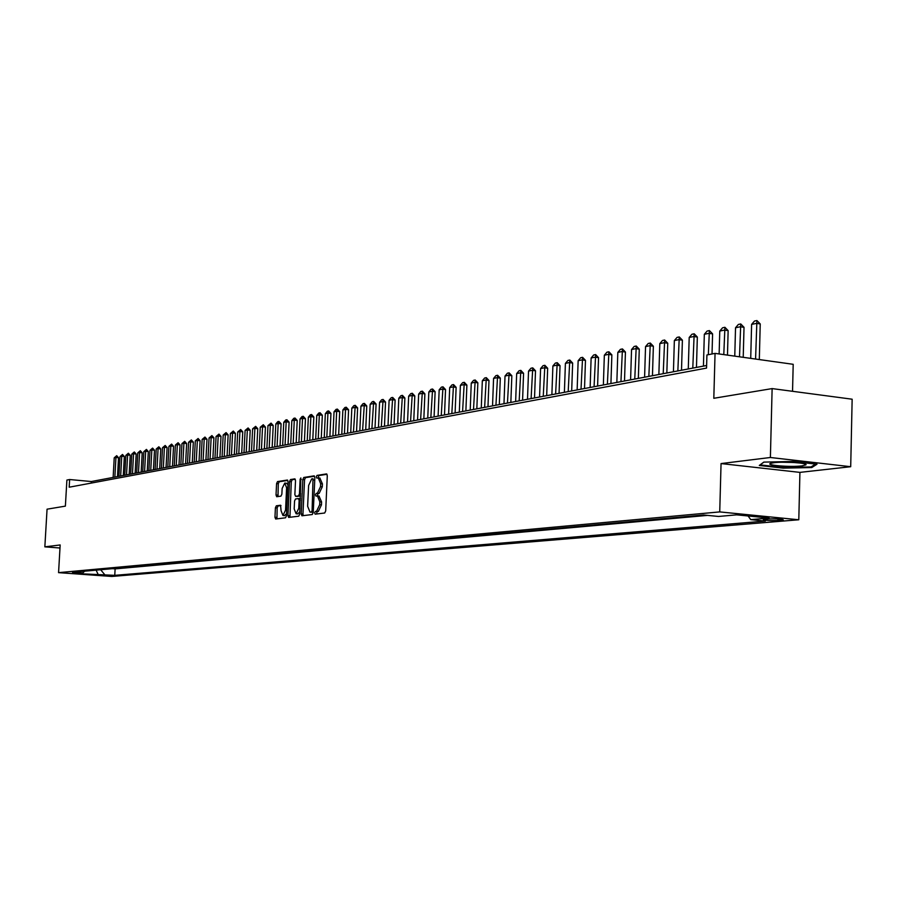 <?xml version="1.0" encoding="UTF-8"?>
<svg xmlns="http://www.w3.org/2000/svg" width="897" height="897" viewBox="0 0 897 897"><rect width="100%" height="100%" fill="white"/><g stroke="black" fill="none" stroke-linecap="round" stroke-linejoin="round"><path stroke-width="1.35" d="M314.656 512.882L315.172 514.172L324.692 513.006L325.689 510.931L327.293 475.724L326.553 473.908L317 475.399L316.316 476.856L316.832 478.112L318.289 477.91L320.655 483.696L320.521 486.611L317.392 493.238L316.17 493.406L315.486 494.852L316.002 496.131L317.437 495.94L319.825 501.793L319.691 504.708L316.551 511.301L315.329 511.447L314.656 512.882M319.029 496.119L321.597 501.95L321.462 504.876L318.323 511.458L317.101 511.615L316.563 514.003M327.046 474.278L318.76 475.578L318.2 477.91M319.859 478.101L322.427 483.875L322.292 486.791L319.153 493.406L317.93 493.574L317.381 495.94M112.753 575.829L103.256 575.224L112.753 575.829M276.332 505.807L275.413 507.792L274.964 517.244L275.659 519.015L285.515 517.804L286.446 515.809L288.072 481.801L287.376 480.041L277.498 481.588L276.579 483.584L276.029 494.976L276.713 496.736L280.952 496.131L281.871 494.135L282.14 488.45L284.764 483.068L286.614 487.777L285.549 510.146L282.947 515.495L281.075 510.729L280.559 505.235L276.332 505.807L278.048 505.964L277.139 507.937L276.949 518.858M770.388 457.492L721.053 463.57L799.922 472.383L850.704 466.709L770.388 457.492L772.126 388.592L713.81 398.29L715.055 353.384L706.914 354.977L706.544 368.095L69.192 487.206L69.63 479.525L66.894 480.063L65.38 506.132L47.059 509.182L44.85 546.845L59.987 548.011M721.053 463.57L719.73 511.907L58.563 572.645L60.166 544.961L44.85 546.845M301.19 513.981L301.919 515.797L312.268 514.53L313.244 512.479L314.858 477.653L314.129 475.858L303.769 477.473L302.816 479.525L301.19 513.981L302.951 514.138L303.231 515.64M298.735 516.19L288.632 517.423L287.926 515.629L289.54 481.577L290.471 479.559L294.81 478.875L295.517 480.646L294.866 494.516L295.573 496.31L298.499 495.895L299.441 493.866L300.125 479.368L300.831 477.933L299.688 514.172L298.735 516.19M772.126 388.592L852.15 399.21L850.704 466.709M768.606 518.915L763.269 519.498C764.715 520.406 769.604 520.742 777.912 520.507L783.316 519.912C781.87 519.004 776.97 518.679 768.606 518.915M719.73 511.907L798.801 519.767L111.755 576.457L58.563 572.645M112.304 568.676L115.119 568.889L114.76 575.347L765.365 521.056L750.722 519.621L748.098 515.977M114.76 575.347L76.57 573.575L82.681 573.037L72.478 572.297L703.551 514.99L718.553 516.459L736.661 514.844L769.065 518.062L750.722 519.621M115.119 568.889L707.542 515.383M792.544 391.305L793.195 364.305L715.055 353.384M799.922 472.383L798.801 519.767M706.612 365.505L91.337 481.532L69.63 479.525M91.259 483.091L91.337 481.532M82.681 573.037L84.654 571.187M100.677 569.741L104.691 574.618M98.457 575.145L96.125 570.156M763.796 462.112L759.299 465.453L783.137 468.133L811.774 467.55L816.999 464.231L792.87 461.462L763.796 462.112M811.796 466.451L811.774 467.55M783.159 467.494L783.137 468.133M314.612 476.229L305.518 477.641L304.554 479.693L302.951 514.138M311.427 511.94L312.111 510.505L313.008 478.706L311.696 478.908L308.613 485.49L307.637 506.278L310.003 512.109L313.266 512.086M311.382 512.209L310.16 512.097M313.188 512.097L311.921 512.254M295.281 479.245L292.209 479.727L291.278 481.745L289.933 517.266M297.199 496.445L300.54 495.906M294.182 508.935L296.1 513.757L298.757 508.341L299.138 500.358L298.421 498.564L295.505 498.967L294.564 500.986L294.182 508.935M297.658 513.891L299.789 511.918M300.405 498.81L298.544 498.586M281.008 505.56L278.048 505.964M284.506 515.629L286.547 513.746M287.937 484.672L286.491 483.236L284.954 483.091M287.836 480.4L279.214 481.745L278.294 483.741L277.992 496.557M759.311 359.562L760.23 323.929L756.496 323.38L751.608 324.4L750.722 358.363M751.608 324.4L754.467 321.059L756.911 320.543L760.23 323.929M755.577 359.047L756.911 320.543M801.896 465.891L805.932 464.859C808.287 462.998 783.944 461.361 773.909 462.717L770.803 463.3C764.199 465.195 790.481 467.371 801.896 465.891M760.196 464.792L763.952 462.101M815.541 464.063L811.056 466.933L783.294 467.505L760.196 464.904M782.307 462.235L793.699 462.482M743.221 357.32L744.017 327.315L740.317 326.766L735.529 327.764L734.766 356.143M735.529 327.764L738.354 324.456L740.743 323.952L744.017 327.315M739.509 356.804L740.743 323.952M727.478 355.122L728.14 330.623L724.462 330.085L719.764 331.071L719.136 353.956M719.764 331.071L722.556 327.797L724.911 327.293L728.14 330.623M723.789 354.607L724.911 327.293M712.027 353.979L712.588 333.863L708.933 333.336L704.324 334.301L703.427 366.099M704.324 334.301L707.094 331.06L709.392 330.578L712.588 333.863M708.327 354.696L709.392 330.578M696.464 367.411L697.339 337.048L693.706 336.521L689.199 337.463L688.279 368.959M689.199 337.463L691.923 334.256L694.177 333.785L697.339 337.048M692.787 368.106L694.177 333.785M681.507 370.237L682.393 340.165L678.782 339.649L674.353 340.568L673.434 371.762M674.353 340.568L677.056 337.395L679.264 336.936L682.393 340.165M677.852 370.921L679.264 336.936M666.841 373.006L667.738 343.215L664.139 342.71L659.811 343.618L658.869 374.509M659.811 343.618L662.479 340.479L664.655 340.019L667.738 343.215M663.208 373.69L664.655 340.019M652.455 375.72L653.364 346.208L649.798 345.715L645.537 346.601L644.595 377.2M645.537 346.601L648.183 343.495L650.314 343.046L653.364 346.208M648.845 376.392L650.314 343.046M638.35 378.377L639.269 349.146L635.715 348.664L631.544 349.538L630.591 379.835M631.544 349.538L634.168 346.455L636.253 346.018L639.269 349.146M634.762 379.05L636.253 346.018M624.514 380.99L625.433 352.039L621.913 351.557L617.82 352.409L616.844 382.425M617.82 352.409L620.41 349.359L622.451 348.922L625.433 352.039M620.937 381.662L622.451 348.922M610.924 383.546L611.866 354.864L608.357 354.393L604.343 355.223L603.367 384.97M604.343 355.223L606.91 352.207L608.917 351.781L611.866 354.864M607.381 384.219L608.917 351.781M597.604 386.058L598.546 357.645L595.07 357.174L591.123 357.993L590.136 387.47M591.123 357.993L593.657 354.999L595.63 354.584L598.546 357.645M594.072 386.719L595.63 354.584M584.519 388.524L585.472 360.37L582.018 359.899L578.15 360.717L577.141 389.915M578.15 360.717L580.651 357.746L582.59 357.342L585.472 360.37M581.021 389.186L582.59 357.342M571.681 390.946L572.645 363.038L569.203 362.59L565.402 363.386L564.392 392.325M565.402 363.386L567.891 360.448L569.786 360.045L572.645 363.038M568.193 391.608L569.786 360.045M559.078 393.323L560.042 365.673L556.622 365.225L552.888 365.998L551.879 394.68M552.888 365.998L555.344 363.094L557.216 362.691L560.042 365.673M555.613 393.974L557.216 362.691M546.688 395.655L547.663 368.252L544.266 367.804L540.599 368.577L539.579 397.001M540.599 368.577L543.033 365.684L544.871 365.303L547.663 368.252M543.246 396.306L544.871 365.303M534.534 397.954L535.509 370.786L532.134 370.349L528.535 371.1L527.503 399.277M528.535 371.1L530.946 368.241L532.74 367.86L535.509 370.786M531.102 398.604L532.74 367.86M522.581 400.208L523.568 373.275L520.215 372.838L516.672 373.578L515.64 401.52M516.672 373.578L519.06 370.753L520.832 370.371L523.568 373.275M519.172 400.847L520.832 370.371M510.842 402.417L511.839 375.72L508.498 375.294L505.022 376.022L503.979 403.717M505.022 376.022L507.388 373.208L509.126 372.849L511.839 375.72M507.455 403.056L509.126 372.849M499.315 404.592L500.313 378.119L496.994 377.704L493.574 378.422L492.531 405.87M493.574 378.422L495.918 375.63L497.622 375.271L500.313 378.119M495.94 405.231L497.622 375.271M487.979 406.733L488.977 380.485L485.681 380.07L482.328 380.777L481.274 408M482.328 380.777L484.638 378.018L486.32 377.659L488.977 380.485M484.627 407.361L486.32 377.659M476.834 408.83L477.843 382.806L474.558 382.402L471.261 383.086L470.207 410.086M471.261 383.086L473.56 380.35L475.208 380.003L477.843 382.806M473.504 409.458L475.208 380.003M465.879 410.904L466.889 385.093L463.626 384.69L460.385 385.362L459.32 412.138M460.385 385.362L462.661 382.649L464.287 382.313L466.889 385.093M462.572 411.521L464.287 382.313M455.104 412.934L456.125 387.336L452.884 386.932L449.689 387.605L448.623 414.156M449.689 387.605L451.942 384.914L453.546 384.578L456.125 387.336M451.819 413.551L453.546 384.578M444.508 414.93L445.54 389.545L442.311 389.152L439.171 389.803L438.106 416.141M439.171 389.803L441.414 387.145L442.983 386.809L445.54 389.545M441.246 415.546L442.983 386.809M434.092 416.892L435.123 391.709L431.917 391.327L428.833 391.967L427.757 418.092M428.833 391.967L431.042 389.332L432.589 389.006L435.123 391.709M430.84 417.509L432.589 389.006M423.844 418.821L424.886 393.85L421.691 393.469L418.652 394.097L417.576 420.009M418.652 394.097L420.85 391.484L422.375 391.159L424.886 393.85M420.615 419.437L422.375 391.159M413.764 420.727L414.806 395.947L411.633 395.566L408.651 396.194L407.563 421.893M408.651 396.194L410.826 393.592L412.317 393.278L414.806 395.947M410.557 421.332L412.317 393.278M403.852 422.599L404.883 398.021L401.733 397.64L398.795 398.257L397.707 423.754M398.795 398.257L400.948 395.678L402.428 395.364L404.883 398.021M400.656 423.205L402.428 395.364M394.086 424.438L395.129 400.051L392 399.681L389.107 400.286L388.02 425.582M389.107 400.286L391.238 397.73L392.684 397.427L395.129 400.051M390.913 425.032L392.684 397.427M384.477 426.254L385.531 402.058L382.414 401.688L379.566 402.282L378.478 427.387M379.566 402.282L381.685 399.748L383.109 399.445L385.531 402.058M381.315 426.849L383.109 399.445M375.024 428.037L376.078 404.02L372.973 403.661L370.169 404.255L369.082 429.158M370.169 404.255L372.277 401.733L373.679 401.441L376.078 404.02M371.885 428.62L373.679 401.441M365.718 429.786L366.772 405.971L363.689 405.612L360.93 406.184L359.832 430.896M360.93 406.184L363.016 403.684L364.395 403.392L366.772 405.971M362.59 430.381L364.395 403.392M356.558 431.513L357.611 407.877L354.539 407.518L351.826 408.09L350.727 432.612M351.826 408.09L353.889 405.612L355.246 405.332L357.611 407.877M353.44 432.107L355.246 405.332M347.531 433.217L348.585 409.761L345.536 409.402L342.867 409.963L341.768 434.305M342.867 409.963L344.908 407.507L346.253 407.227L348.585 409.761M344.437 433.8L345.536 409.402L346.253 407.227M338.651 434.888L339.705 411.611L336.667 411.263L334.032 411.813L332.933 435.976M334.032 411.813L336.061 409.38L337.384 409.099L339.705 411.611M335.568 435.471L336.667 411.263L337.384 409.099M329.894 436.547L330.948 413.439L327.932 413.091L325.342 413.64L324.243 437.613M325.342 413.64L327.36 411.218L328.65 410.938L330.948 413.439M326.833 437.119L327.932 413.091L328.65 410.938M321.272 438.173L322.337 415.233L319.332 414.896L316.776 415.423L315.677 439.227M316.776 415.423L318.771 413.024L320.05 412.755L322.337 415.233M318.233 438.745L319.332 414.896L320.05 412.755M312.784 439.765L313.838 417.004L310.855 416.668L308.344 417.195L307.234 440.819M308.344 417.195L310.328 414.806L311.584 414.549L313.838 417.004M309.757 440.337L310.855 416.668L311.584 414.549M304.419 441.346L305.473 418.742L302.513 418.417L300.035 418.933L298.925 442.389M300.035 418.933L301.997 416.567L303.242 416.309L305.473 418.742M301.403 441.918L302.513 418.417L303.242 416.309M296.167 442.905L297.232 420.469L294.283 420.132L291.839 420.648L290.729 443.925M291.839 420.648L293.79 418.305L295.012 418.047L297.232 420.469M293.173 443.466L294.283 420.132L295.012 418.047M288.049 444.43L289.114 422.162L286.177 421.837L283.766 422.341L282.656 445.45M283.766 422.341L285.706 420.009L286.905 419.751L289.114 422.162M285.067 445.002L286.177 421.837L286.905 419.751M280.043 445.944L281.109 423.821L278.182 423.507L275.816 424.001L274.706 446.953M275.816 424.001L277.734 421.691L278.922 421.444L281.109 423.821M277.083 446.504L278.182 423.507L278.922 421.444M272.15 447.435L273.215 425.47L270.311 425.156L267.968 425.649L266.869 448.433M267.968 425.649L271.051 423.104L273.215 425.47M269.201 447.984L270.311 425.156L271.051 423.104M264.368 448.904L265.434 427.095L262.552 426.781L260.242 427.264L259.132 449.89M260.242 427.264L263.281 424.741L265.434 427.095M261.442 449.453L262.552 426.781L263.281 424.741M256.699 450.35L257.764 428.688L254.894 428.385L252.618 428.856L251.508 451.326M252.618 428.856L255.634 426.355L257.764 428.688M253.784 450.899L254.894 428.385L255.634 426.355M249.142 451.774L250.207 430.268L247.348 429.966L245.105 430.437L243.995 452.738M245.105 430.437L248.088 427.947L250.207 430.268M246.238 452.323L247.348 429.966L248.088 427.947M241.685 453.176L242.751 431.827L239.914 431.524L237.694 431.984L236.595 454.14M237.694 431.984L240.654 429.517L242.751 431.827M238.804 453.725L239.914 431.524L240.654 429.517M234.33 454.566L235.395 433.352L232.57 433.06L230.394 433.509L229.284 455.519M230.394 433.509L233.31 431.065L235.395 433.352M231.46 455.104L232.57 433.06L233.31 431.065M227.087 455.934L228.141 434.866L225.338 434.574L223.185 435.023L222.075 456.876M223.185 435.023L226.078 432.589L228.141 434.866M224.228 456.472L225.338 434.574L226.078 432.589M219.933 457.279L220.998 436.357L218.195 436.065L216.076 436.514L214.966 458.221M216.076 436.514L218.946 434.103L220.998 436.357M217.085 457.818L218.195 436.065L218.946 434.103M212.881 458.614L213.935 437.826L211.154 437.534L209.068 437.971L207.958 459.544M209.068 437.971L211.905 435.583L213.935 437.826M210.055 459.141L211.154 437.534L211.905 435.583M205.918 459.926L206.983 439.283L204.213 438.992L202.15 439.429L201.04 460.845M202.15 439.429L204.953 437.052L206.983 439.283M203.103 460.453L204.213 438.992L204.953 437.052M199.044 461.215L200.109 440.707L197.362 440.427L195.322 440.853L194.212 462.134M195.322 440.853L198.102 438.498L200.109 440.707M196.252 461.742L197.362 440.427L198.102 438.498M192.272 462.493L193.337 442.12L190.601 441.84L188.583 442.266L187.484 463.401M188.583 442.266L191.341 439.922L193.337 442.12M189.491 463.02L190.601 441.84L191.341 439.922M185.589 463.76L186.643 443.522L183.93 443.241L181.945 443.656L180.835 464.657M181.945 443.656L184.67 441.335L186.643 443.522M182.82 464.276L183.93 443.241L184.67 441.335M178.985 465.005L180.05 444.901L177.337 444.62L175.386 445.024L174.276 465.891M175.386 445.024L178.088 442.726L180.05 444.901M176.238 465.521L177.337 444.62L178.088 442.726M172.482 466.227L173.536 446.258L170.845 445.977L168.905 446.381L167.806 467.113M168.905 446.381L171.596 444.093L173.536 446.258M169.735 466.743L170.845 445.977L171.596 444.093M166.046 467.438L167.111 447.592L164.431 447.323L162.514 447.726L161.415 468.312M162.514 447.726L165.183 445.45L167.111 447.592M163.321 467.954L164.431 447.323L165.183 445.45M159.711 468.638L160.765 448.915L158.096 448.646L156.213 449.038L155.114 469.501M156.213 449.038L158.847 446.784L160.765 448.915M156.997 469.153L158.096 448.646L158.847 446.784M153.443 469.815L154.497 450.227L151.84 449.958L149.978 450.35L148.88 470.678M149.978 450.35L152.591 448.108L154.497 450.227M150.741 470.331L151.84 449.958L152.591 448.108M147.254 470.981L148.308 451.516L145.673 451.247L143.834 451.628L142.735 471.833M143.834 451.628L146.424 449.408L148.308 451.516M144.574 471.497L145.673 451.247L146.424 449.408M141.154 472.136L142.208 452.783L139.573 452.525L137.768 452.907L136.669 472.988M137.768 452.907L140.324 450.698L142.208 452.783M138.474 472.641L139.573 452.525L140.324 450.698M135.122 473.268L136.176 454.039L133.563 453.781L131.769 454.162L130.67 474.109M131.769 454.162L134.315 451.965L136.176 454.039M132.464 473.773L133.563 453.781L134.315 451.965M129.168 474.401L130.222 455.284L127.621 455.026L125.849 455.396L124.75 475.231M125.849 455.396L128.372 453.22L130.222 455.284M126.522 474.894L127.621 455.026L128.372 453.22M123.293 475.511L124.335 456.506L121.745 456.259L119.996 456.618L118.909 476.329M119.996 456.618L122.497 454.454L124.335 456.506M120.658 476.004L121.745 456.259L122.497 454.454M117.485 476.599L118.527 457.717L115.948 457.47L114.222 457.829L113.134 477.417M114.222 457.829L116.7 455.676L118.527 457.717M114.861 477.092L115.948 457.47L116.7 455.676M781.646 519.262L781.612 520.193M777.957 518.926L777.912 520.507M318.323 511.458L316.551 511.301M321.462 504.876L319.691 504.708M321.597 501.95L319.825 501.793M317.93 493.574L316.17 493.406M319.153 493.406L317.392 493.238M322.292 486.791L320.521 486.611M322.427 483.875L320.655 483.696M318.76 475.578L317 475.399M317.101 511.615L315.329 511.447M304.554 479.693L302.816 479.525M305.518 477.641L303.769 477.473M313.333 510.617L312.111 510.505M314.746 480.086L313.524 479.973M289.664 515.786L287.926 515.629M291.278 481.745L289.54 481.577M292.209 479.727L290.471 479.559M297.367 496.467L295.629 496.299M300.237 496.063L298.499 495.895M300.63 493.978L299.441 493.866M301.314 479.48L300.125 479.368M299.957 508.453L298.757 508.341M300.327 500.47L299.138 500.358M286.715 510.258L285.549 510.146M287.78 487.89L286.614 487.777M277.756 495.133L276.029 494.976M278.294 483.741L276.579 483.584M279.214 481.745L277.498 481.588M276.68 517.39L274.964 517.244M277.139 507.937L275.413 507.792M319.197 496.108L317.684 495.963M320.05 478.079L318.547 477.933M311.764 512.265L310.003 512.109M297.322 496.467L295.573 496.31M297.849 513.914L296.1 513.757M300.17 498.732L298.488 498.575M284.674 515.64L282.947 515.495M804.026 463.715L805.932 464.859"/></g></svg>
